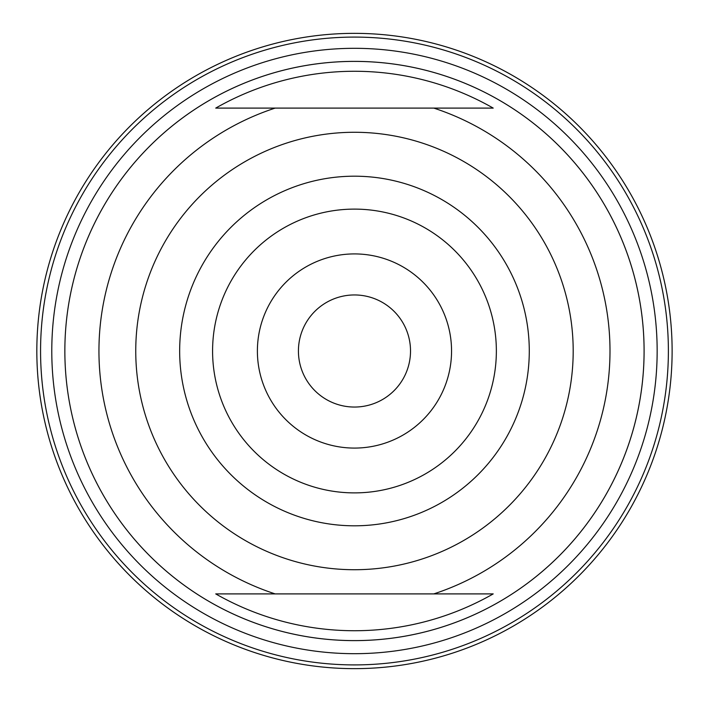 <?xml version="1.0" encoding="UTF-8"?>
<svg xmlns="http://www.w3.org/2000/svg" width="702" height="702" viewBox="0 0 702 702"><rect width="100%" height="100%" fill="white"/><g stroke="black" fill="none" stroke-linecap="round" stroke-linejoin="round"><path stroke-width="1.05" d="M410.521 351A56.055 56.055 0 0 0 326.448 302.457A56.055 56.055 0 0 0 326.448 399.543A56.055 56.055 0 0 0 410.521 351M529.282 351A174.807 174.807 0 0 1 354.475 525.807A174.807 174.807 0 0 1 179.659 351A174.807 174.807 0 0 1 354.475 176.193A174.807 174.807 0 0 1 529.282 351M64.856 351A289.61 289.61 0 0 1 354.475 61.39A289.61 289.61 0 0 1 644.085 351A289.61 289.61 0 0 1 354.475 640.61A289.61 289.61 0 0 1 64.856 351A289.61 289.61 0 0 1 499.28 100.184A289.61 289.61 0 0 1 499.28 601.816A289.61 289.61 0 0 1 64.856 351M414.917 593.901L291.558 593.901M493.208 593.901A279.729 279.729 0 0 1 215.733 593.901L493.208 593.901M293.998 108.099L353.264 108.099M415.47 108.099L417.436 108.099M215.733 108.099A279.729 279.729 0 0 1 493.208 108.099L215.733 108.099M40.567 351A313.899 313.899 0 0 1 511.425 79.15A313.899 313.899 0 0 1 511.425 622.849A313.899 313.899 0 0 1 40.567 351A313.899 313.899 0 0 1 511.425 79.15A313.899 313.899 0 0 1 511.425 622.849A313.899 313.899 0 0 1 40.567 351M36.829 351A317.637 317.637 0 0 0 513.294 626.087A317.637 317.637 0 0 0 513.294 75.913A317.637 317.637 0 0 0 36.829 351M451.553 351A97.078 97.078 0 0 0 305.932 266.927A97.078 97.078 0 0 0 305.932 435.073A97.078 97.078 0 0 0 451.553 351M496.358 351A141.883 141.883 0 0 1 283.529 473.876A141.883 141.883 0 0 1 283.529 228.124A141.883 141.883 0 0 1 496.358 351M135.749 351A218.717 218.717 0 0 1 463.829 161.583A218.717 218.717 0 0 1 463.829 540.417A218.717 218.717 0 0 1 135.749 351M275.158 593.901A255.519 255.519 0 0 1 275.158 108.099M433.783 108.099A255.519 255.519 0 0 1 433.783 593.901M51.781 351A302.694 302.694 0 0 0 505.817 613.136A302.694 302.694 0 0 0 505.817 88.864A302.694 302.694 0 0 0 51.781 351"/></g></svg>
